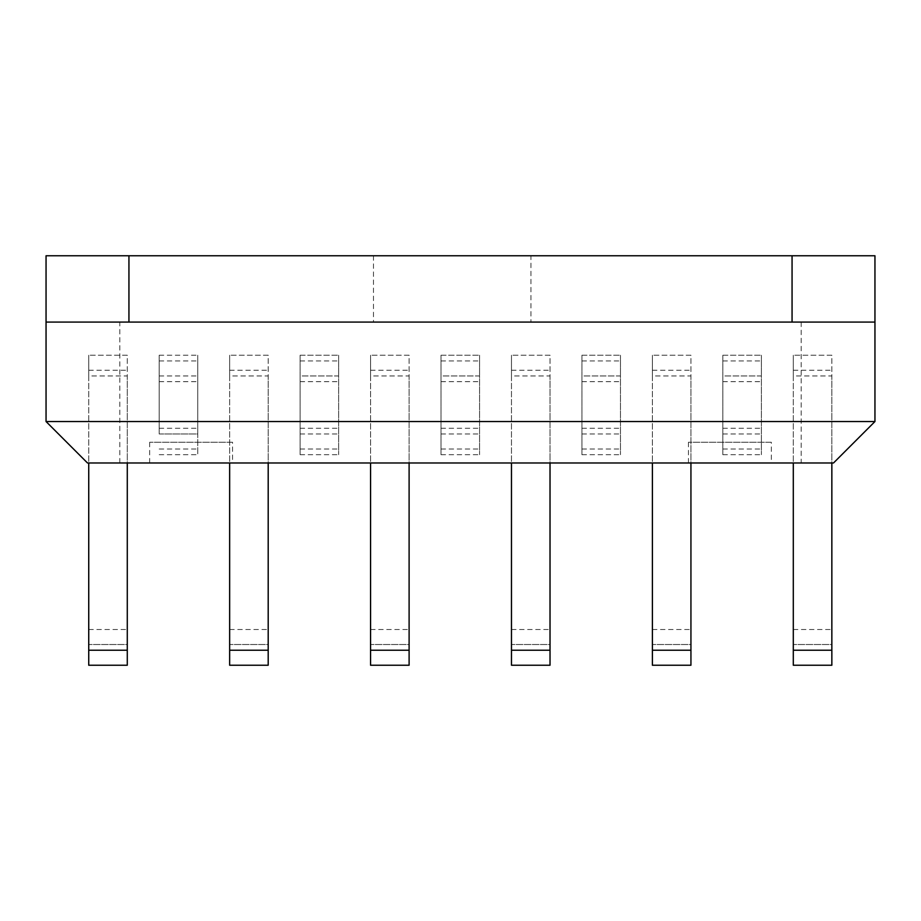 <?xml version="1.0" encoding="UTF-8"?>
<svg xmlns="http://www.w3.org/2000/svg" width="921" height="921" viewBox="0 0 921 921"><rect width="100%" height="100%" fill="white"/><g stroke="black" fill="none" stroke-linecap="round" stroke-linejoin="round"><path stroke-width="0.69" stroke-dasharray="4.61 3.45" d="M159.195 433.975L197.739 433.975L197.739 355.23L197.739 454.698L197.739 433.975L159.195 433.975L159.195 355.23L159.195 433.975M159.195 454.698L197.739 454.698L159.195 454.698M159.195 355.23L197.739 355.23L159.195 355.23M874.95 421.542L833.505 462.987L801.178 462.987L833.505 462.987L874.95 421.542L874.95 322.074L46.05 322.074L46.05 255.762L874.95 255.762L874.95 421.542L46.05 421.542L46.05 255.762L874.95 255.762L874.95 421.542L833.505 462.987L87.495 462.987L46.05 421.542L87.495 462.987L119.822 462.987L87.495 462.987L46.05 421.542L46.05 322.074L46.05 421.542M159.195 375.952L197.739 375.952L159.195 375.952M300.108 355.23L300.108 375.952L338.652 375.952L338.652 454.698L338.652 355.23L338.652 375.952L300.108 375.952L300.108 454.698L300.108 355.23L338.652 355.23L300.108 355.23M229.651 629.504L268.195 629.504L268.195 644.516L229.651 644.516L268.195 644.516L268.195 665.238L229.651 665.238L229.651 355.23L229.651 375.952L268.195 375.952L268.195 462.987M268.195 629.504L268.195 355.23L229.651 355.23L268.195 355.23L268.195 375.952L229.651 375.952L229.651 462.987M441.021 355.23L441.021 375.952L479.565 375.952L479.565 454.698L479.565 355.23L479.565 375.952L441.021 375.952L441.021 454.698L441.021 355.23L479.565 355.23L441.021 355.23M370.564 629.504L409.108 629.504L409.108 644.516L370.564 644.516L409.108 644.516L409.108 665.238L370.564 665.238L370.564 355.23L370.564 375.952L409.108 375.952L409.108 462.987M409.108 629.504L409.108 355.23L370.564 355.23L409.108 355.23L409.108 375.952L370.564 375.952L370.564 462.987M793.303 629.504L831.847 629.504L831.847 644.516L793.303 644.516L831.847 644.516L831.847 665.238L793.303 665.238L793.303 355.23L793.303 375.952L831.847 375.952L831.847 462.987M831.847 629.504L831.847 355.23L793.303 355.23L831.847 355.23L831.847 375.952L793.303 375.952L793.303 462.987M722.847 355.23L722.847 375.952L761.391 375.952L761.391 454.698L761.391 355.23L761.391 375.952L722.847 375.952L722.847 454.698L722.847 355.23L761.391 355.23L722.847 355.23M581.934 355.23L581.934 375.952L620.478 375.952L620.478 454.698L620.478 355.23L620.478 375.952L581.934 375.952L581.934 454.698L581.934 355.23L620.478 355.23L581.934 355.23M652.39 629.504L690.934 629.504L690.934 644.516L652.39 644.516L690.934 644.516L690.934 665.238L652.39 665.238L652.39 355.23L652.39 375.952L690.934 375.952L690.934 462.987M690.934 629.504L690.934 355.23L652.39 355.23L690.934 355.23L690.934 375.952L652.39 375.952L652.39 462.987M511.477 629.504L550.021 629.504L550.021 644.516L511.477 644.516L550.021 644.516L550.021 665.238L511.477 665.238L511.477 355.23L511.477 375.952L550.021 375.952L550.021 462.987M550.021 629.504L550.021 355.23L511.477 355.23L550.021 355.23L550.021 375.952L511.477 375.952L511.477 462.987M88.738 629.504L127.282 629.504L127.282 644.516L88.738 644.516L127.282 644.516L127.282 665.238L88.738 665.238L88.738 355.23L88.738 375.952L127.282 375.952L127.282 462.987M127.282 629.504L127.282 355.23L88.738 355.23L127.282 355.23L127.282 375.952L88.738 375.952L88.738 462.987M232.553 462.987L149.663 462.987L232.553 462.987L232.553 442.264L149.663 442.264L232.553 442.264M771.338 462.987L688.448 462.987L771.338 462.987L771.338 442.264L688.448 442.264L771.338 442.264M530.957 255.762L373.466 255.762L530.957 255.762L530.957 322.074L373.466 322.074L530.957 322.074M119.822 462.987L119.822 322.074L46.05 322.074L119.822 322.074M300.108 433.975L338.652 433.975L300.108 433.975M300.108 454.698L338.652 454.698L300.108 454.698M441.021 433.975L479.565 433.975L441.021 433.975M441.021 454.698L479.565 454.698L441.021 454.698M722.847 433.975L761.391 433.975L722.847 433.975M722.847 454.698L761.391 454.698L722.847 454.698M581.934 433.975L620.478 433.975L581.934 433.975M581.934 454.698L620.478 454.698L581.934 454.698M159.195 428.277L197.739 428.277M159.195 360.928L197.739 360.928M159.195 448.999L197.739 448.999M159.195 381.651L197.739 381.651M300.108 428.277L338.652 428.277M300.108 360.928L338.652 360.928M300.108 448.999L338.652 448.999M300.108 381.651L338.652 381.651M229.651 370.242L268.195 370.242M441.021 428.277L479.565 428.277M441.021 360.928L479.565 360.928M441.021 448.999L479.565 448.999M441.021 381.651L479.565 381.651M370.564 370.242L409.108 370.242M793.303 370.242L831.847 370.242M722.847 428.277L761.391 428.277M722.847 360.928L761.391 360.928M722.847 448.999L761.391 448.999M722.847 381.651L761.391 381.651M581.934 428.277L620.478 428.277M581.934 360.928L620.478 360.928M581.934 448.999L620.478 448.999M581.934 381.651L620.478 381.651M652.39 370.242L690.934 370.242M511.477 370.242L550.021 370.242M88.738 370.242L127.282 370.242M801.178 322.074L801.178 462.987M149.663 442.264L149.663 462.987M688.448 442.264L688.448 462.987M373.466 255.762L373.466 322.074"/><path stroke-width="1.38" d="M874.95 322.074L874.95 421.542L46.05 421.542L46.05 255.762L874.95 255.762L874.95 322.074L128.94 322.074L128.94 255.762M229.651 462.987L229.651 665.238L268.195 665.238L268.195 462.987M370.564 462.987L370.564 665.238L409.108 665.238L409.108 462.987M793.303 462.987L793.303 665.238L831.847 665.238L831.847 462.987M652.39 462.987L652.39 665.238L690.934 665.238L690.934 462.987M511.477 462.987L511.477 665.238L550.021 665.238L550.021 462.987M88.738 462.987L88.738 665.238L127.282 665.238L127.282 462.987M874.95 421.542L833.505 462.987L87.495 462.987L46.05 421.542M46.05 322.074L128.94 322.074M792.06 322.074L792.06 255.762M229.651 650.226L268.195 650.226M370.564 650.226L409.108 650.226M793.303 650.226L831.847 650.226M652.39 650.226L690.934 650.226M511.477 650.226L550.021 650.226M88.738 650.226L127.282 650.226"/></g></svg>
